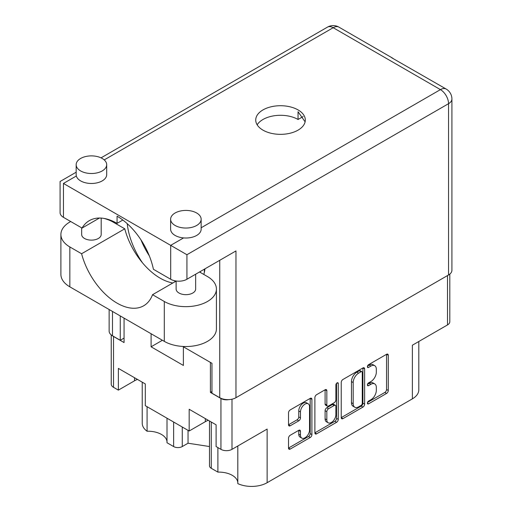 <?xml version="1.0" encoding="UTF-8"?>
<svg xmlns="http://www.w3.org/2000/svg" width="512" height="512" viewBox="0 0 512 512"><rect width="100%" height="100%" fill="white"/><g stroke="black" fill="none" stroke-linecap="round" stroke-linejoin="round"><path stroke-width="0.77" d="M237.811 445.99L237.811 483.616A21.978 12.691 180 0 0 267.136 482.701L412.378 398.848L412.378 345.21L447.514 324.922L447.514 275.565M211.27 422.029L211.27 468.294L217.888 472.115A19.046 10.995 180 0 1 232.256 475.322A19.046 10.995 180 0 1 237.811 482.579M182.259 427.014L182.259 446.56A6.106 3.526 180 0 1 173.626 446.56L167.008 442.739L167.008 418.208M167.008 441.702A19.046 10.995 0 0 0 161.453 434.445A19.046 10.995 0 0 0 147.085 431.232A21.978 12.691 180 0 1 142.234 423.277L142.234 382.17M308.211 403.808L306.483 402.81A6.413 3.699 120 0 0 303.277 403.123A6.413 3.699 120 0 0 298.746 410.982L300.474 411.974A6.413 3.699 120 0 1 305.005 404.122A6.413 3.699 120 0 1 308.211 403.808A6.413 3.699 120 0 1 309.542 406.739L309.542 429.933A6.413 3.699 120 0 1 306.739 436.39A6.413 3.699 120 0 1 301.798 438.106A6.413 3.699 120 0 1 300.474 435.168L300.474 431.302A2.4 1.382 120 0 0 299.974 430.208A2.4 1.382 120 0 0 298.778 430.323L290.214 435.27A2.4 1.382 120 0 0 288.518 438.202L288.518 448.09A2.4 1.382 120 0 0 289.018 449.184A2.4 1.382 120 0 0 290.214 449.069L310.221 437.517A2.4 1.382 120 0 0 311.91 434.586L311.91 399.354A2.4 1.382 120 0 0 311.418 398.253A2.4 1.382 120 0 0 310.221 398.374L290.214 409.92A2.4 1.382 120 0 0 288.518 412.858L288.518 424.794A2.4 1.382 120 0 0 289.018 425.894A2.4 1.382 120 0 0 290.214 425.773L298.778 420.832A2.4 1.382 120 0 0 300.474 417.894L300.474 411.974M337.088 382.861L338.272 383.546A1.677 0.966 120 0 0 337.926 382.778A1.677 0.966 120 0 0 337.088 382.861A1.677 0.966 120 0 0 335.898 384.915L335.898 399.795A2.4 1.382 120 0 1 334.202 402.726L328.525 406.01A2.4 1.382 120 0 1 327.328 406.125A2.4 1.382 120 0 1 326.829 405.03L326.829 390.739A2.4 1.382 120 0 0 326.336 389.645A2.4 1.382 120 0 0 325.133 389.76L326.829 390.739M200.173 271.603A15.872 9.165 0 0 0 200.595 272.595M267.136 482.701L267.136 429.062L231.994 449.35A7.814 4.512 180 0 1 220.941 449.35L216.109 446.554L216.109 424.819L189.171 409.267L189.171 431.002L145.306 405.677L145.306 383.942L118.368 368.39L118.368 390.125L113.53 387.334A7.814 4.512 180 0 1 111.245 384.141L111.245 334.931M211.27 468.294A6.106 3.526 180 0 1 209.485 465.798L209.485 420.998M182.259 446.56L188.045 443.219L209.485 446.534M418.81 341.491L418.81 389.875A21.978 12.691 180 0 1 412.378 398.848M211.962 391.52L210.413 392.416L220.941 398.502A7.814 4.512 0 0 0 228.768 399.622M210.413 392.416L210.413 362.406M151.091 333.741L151.091 346.803L183.386 365.446L183.386 346.803M112.646 335.872A7.814 4.512 0 0 0 113.53 336.486L124.064 342.566L124.064 318.138M189.171 431.002L205.318 421.683A19.046 10.995 180 0 1 208.262 420.288M137.459 379.411A19.046 10.995 0 0 0 134.515 380.806L118.368 390.125M449.805 274.112L449.805 321.728A7.814 4.512 180 0 1 447.514 324.922M341.235 382.419L341.235 417.651A2.4 1.382 120 0 0 341.734 418.752A2.4 1.382 120 0 0 342.931 418.63L362.938 407.085A2.4 1.382 120 0 0 364.627 404.147L364.627 368.915A2.4 1.382 120 0 0 364.134 367.821A2.4 1.382 120 0 0 362.938 367.936L342.931 379.488A2.4 1.382 120 0 0 341.235 382.419M370.899 399.744L368.57 401.088A1.677 0.966 120 0 0 367.475 402.566A1.677 0.966 120 0 0 367.731 403.91A1.677 0.966 120 0 0 368.57 403.827L386.579 393.434A2.4 1.382 120 0 0 388.275 390.496L388.275 355.264A2.4 1.382 120 0 0 387.782 354.17A2.4 1.382 120 0 0 386.579 354.285L368.57 364.685A1.677 0.966 120 0 0 367.475 366.163A1.677 0.966 120 0 0 367.731 367.507A1.677 0.966 120 0 0 368.57 367.424L370.899 366.08A7.674 4.429 120 0 1 374.739 365.696A7.674 4.429 120 0 1 376.326 369.21L376.326 372.147A7.674 4.429 120 0 1 370.899 381.542L368.57 382.886A1.677 0.966 120 0 0 367.475 384.365A1.677 0.966 120 0 0 367.731 385.709A1.677 0.966 120 0 0 368.57 385.626L370.899 384.282A7.674 4.429 120 0 1 374.739 383.904A7.674 4.429 120 0 1 376.326 387.411L376.326 390.349A7.674 4.429 120 0 1 370.899 399.744M314.88 432.832L334.848 421.306L336.576 422.304A2.4 1.382 120 0 0 338.272 419.366L338.272 383.546M336.576 422.304L316.576 433.85A2.4 1.382 120 0 1 315.379 433.971A2.4 1.382 120 0 1 314.88 432.87L314.88 397.638A2.4 1.382 120 0 1 316.576 394.701L325.133 389.76M374.739 383.904L373.011 382.906A7.674 4.429 120 0 0 369.178 383.283L370.899 384.282M367.514 384.243L369.178 383.283M374.739 365.696L373.011 364.704A7.674 4.429 120 0 0 369.178 365.082L370.899 366.08M367.514 366.042L369.178 365.082M367.514 402.445L384.851 392.435A2.4 1.382 120 0 0 386.547 389.498L386.547 354.304M341.235 417.619L361.21 406.086A2.4 1.382 120 0 0 362.906 403.149L362.906 367.955M361.069 405.421A1.677 0.966 120 0 0 362.259 403.366L362.259 372.442A1.677 0.966 120 0 0 361.907 371.674A1.677 0.966 120 0 0 361.069 371.757L358.611 373.171A7.674 4.429 120 0 0 353.19 382.566L353.19 403.706A7.674 4.429 120 0 0 354.778 407.219A7.674 4.429 120 0 0 358.611 406.842L361.069 405.421M361.907 371.674L360.179 370.675A1.677 0.966 120 0 0 359.341 370.758L361.069 371.757M354.778 407.219L353.05 406.221A7.674 4.429 120 0 1 351.462 402.707L351.462 381.574A7.674 4.429 120 0 1 356.883 372.179L359.341 370.758M325.101 389.779L325.101 404.032A2.4 1.382 120 0 0 325.6 405.126L327.328 406.125M336.544 383.322L336.544 418.368L338.272 419.366M326.829 419.853A6.413 3.699 120 0 0 328.16 422.79A6.413 3.699 120 0 0 333.101 421.075A6.413 3.699 120 0 0 335.898 414.618L335.898 406.445A2.4 1.382 120 0 0 335.405 405.35A2.4 1.382 120 0 0 334.202 405.466L328.525 408.749A2.4 1.382 120 0 0 326.829 411.68L326.829 419.853L325.101 418.861A6.413 3.699 120 0 0 326.432 421.792L328.16 422.79M335.405 405.35L333.677 404.352A2.4 1.382 120 0 0 332.474 404.474L334.202 405.466M325.101 418.861L325.101 410.688A2.4 1.382 120 0 1 326.797 407.75L332.474 404.474M334.848 421.306A2.4 1.382 120 0 0 336.544 418.368M301.798 438.106L300.07 437.107A6.413 3.699 120 0 1 298.746 434.176L298.746 430.342M288.518 424.762L297.05 419.834A2.4 1.382 120 0 0 298.746 416.902L298.746 410.982M288.518 448.051L308.493 436.525A2.4 1.382 120 0 0 310.189 433.587L310.189 398.394M161.818 340.538A32.358 18.682 180 0 1 161.837 339.949L161.818 340.608L151.091 346.803M217.888 472.115L217.888 447.584M188.045 430.355L188.045 443.219M147.085 406.707L147.085 431.232M451.91 98.995L451.91 270.285A11.475 6.624 180 0 1 448.55 274.97L448.55 103.68A11.475 6.624 180 0 0 451.91 98.995A11.475 11.475 0 0 0 446.17 89.05L391.59 57.702A11.475 6.624 120 0 1 392.55 58.093L338.931 27.136A11.475 6.624 120 0 0 333.19 27.706L104.23 159.898M305.114 121.83L298.048 111.706L298.048 119.482A24.787 14.31 180 0 0 262.995 119.482A24.787 14.31 180 0 0 257.158 124.813M170.688 279.251L170.688 245.357L186.925 254.726L186.925 279.251A11.475 6.624 180 0 1 170.688 279.251L153.408 269.274A53.242 30.739 -120 0 0 117.069 216.192L117.069 223.373A55.437 32.006 -120 0 0 89.35 220.627A55.437 32.006 -120 0 0 82.048 228.077L63.45 217.338A11.475 6.624 180 0 1 60.09 212.653L60.09 181.498L76.16 172.218M199.533 271.974L207.475 276.563A30.528 17.626 180 0 1 216.416 289.024A30.528 17.626 180 0 1 207.475 301.491A30.528 17.626 180 0 1 164.301 301.491L152.544 294.701L176.122 281.088M216.416 289.024L216.416 328.909A30.528 17.626 180 0 1 207.475 341.37A30.528 17.626 180 0 1 164.301 341.37L69.843 286.835A30.528 17.626 180 0 1 60.896 274.368L60.896 234.49A30.528 17.626 180 0 1 70.72 221.536M80.634 158.464A15.264 8.813 0 0 0 76.16 164.698A15.264 8.813 0 0 0 85.587 172.838A15.264 8.813 0 0 0 102.221 170.925A15.264 8.813 0 0 0 106.688 164.698A15.264 8.813 0 0 0 97.267 156.557A15.264 8.813 0 0 0 80.634 158.464M76.16 164.698L76.16 174.669A15.264 8.813 0 0 0 76.339 176A15.264 8.813 0 0 0 86.669 183.04A15.264 8.813 0 0 0 102.221 180.896A15.264 8.813 0 0 0 106.688 174.669L106.688 164.698M175.098 213.005A15.264 8.813 0 0 0 170.624 219.232A15.264 8.813 0 0 0 180.045 227.373A15.264 8.813 0 0 0 196.678 225.466A15.264 8.813 0 0 0 201.152 219.232A15.264 8.813 0 0 0 191.731 211.091A15.264 8.813 0 0 0 175.098 213.005M170.624 219.232L170.624 229.203A15.264 8.813 0 0 0 183.578 237.914A15.264 8.813 0 0 0 196.678 235.437A15.264 8.813 0 0 0 201.152 229.203L201.152 219.232M195.654 274.214L195.654 289.024A9.766 5.638 180 0 1 192.794 293.011A9.766 5.638 180 0 1 182.15 294.234A9.766 5.638 180 0 1 176.122 289.024L176.122 281.011M101.197 218.086L101.197 234.49A9.766 5.638 180 0 1 98.336 238.477A9.766 5.638 180 0 1 87.686 239.699A9.766 5.638 180 0 1 81.658 234.49L81.658 227.853M127.238 223.68A55.437 32.006 -120 0 0 142.56 262.906M203.827 274.458A55.437 32.006 -120 0 0 204.96 268.845M175.526 281.434A55.437 32.006 60 0 1 174.067 280.602M149.306 255.814A55.437 32.006 60 0 1 140.979 239.885M298.048 130.15A24.787 14.31 0 0 0 305.312 120.032A24.787 14.31 0 0 0 290.01 106.81A24.787 14.31 0 0 0 262.995 109.907A24.787 14.31 0 0 0 255.731 120.032A24.787 14.31 0 0 0 271.034 133.254A24.787 14.31 0 0 0 298.048 130.15M303.13 116.55L298.048 119.482M183.578 237.914L170.688 245.357L63.45 183.443C59.072 180.915 59.072 180.915 63.45 183.443L63.45 217.338M99.456 218.029L82.048 228.077M122.842 220.038L117.069 223.373M393.331 58.688A11.475 6.624 120 0 0 392.55 58.093M112.493 311.456L112.493 335.789L120.262 340.275L124.064 338.08M112.493 335.789A11.475 6.624 180 0 1 109.133 331.104L109.133 309.517M448.55 274.97L235.968 397.702A11.475 6.624 180 0 1 219.738 397.702L211.962 393.216L211.962 363.302L182.752 346.438M120.262 340.275L120.262 315.942M186.925 279.251L235.968 250.938L235.968 397.702M103.859 218.394A30.528 17.626 180 0 1 113.011 222.029L124.768 228.813L81.6 253.741L69.843 246.95A30.528 17.626 180 0 1 60.896 234.49M81.6 253.741A53.242 30.739 -120 0 0 143.693 305.773A53.242 30.739 -120 0 0 152.544 294.701M124.768 228.813A53.242 30.739 -120 0 0 172.851 282.976M204.294 272.634L204.397 269.165M220.941 449.35L220.941 398.502M113.53 336.486L113.53 387.334M173.626 446.56L173.626 422.029M231.994 399.194L231.994 449.35M367.386 384.941L368.57 385.626M367.386 366.739L368.57 367.424M386.579 354.285L388.275 355.264M386.547 389.498L388.275 390.496M384.851 392.435L386.579 393.434M367.386 403.142L368.57 403.827M362.938 367.936L364.627 368.915M362.906 403.149L364.627 404.147M361.21 406.086L362.938 407.085M341.235 417.651L342.931 418.63M356.883 372.179L358.611 373.171M351.462 381.574L353.19 382.566M351.462 402.707L353.19 403.706M314.88 432.87L316.576 433.85M325.101 404.032L326.829 405.03M326.797 407.75L328.525 408.749M325.101 410.688L326.829 411.68M298.778 430.323L300.474 431.302M298.746 434.176L300.474 435.168M298.746 416.902L300.474 417.894M297.05 419.834L298.778 420.832M288.518 424.794L290.214 425.773M310.221 398.374L311.91 399.354M310.189 433.587L311.91 434.586M308.493 436.525L310.221 437.517M288.518 448.09L290.214 449.069M134.515 377.715L134.515 380.806M205.318 418.592L205.318 421.683M446.17 89.05A11.475 6.624 120 0 0 440.435 89.619L333.19 27.706A11.475 6.624 60 0 0 327.456 27.136L101.043 157.856M76.339 176L63.45 183.443M201.152 227.77L440.435 89.619A11.475 6.624 60 0 1 448.55 103.68L186.925 254.726M112.493 221.037L112.493 221.734M219.738 397.702L219.738 260.314M69.843 246.95L69.843 286.835M164.301 301.491L164.301 341.37M338.931 27.136A11.475 11.475 0 0 0 327.456 27.136M109.133 219.725L109.133 220.128"/></g></svg>
